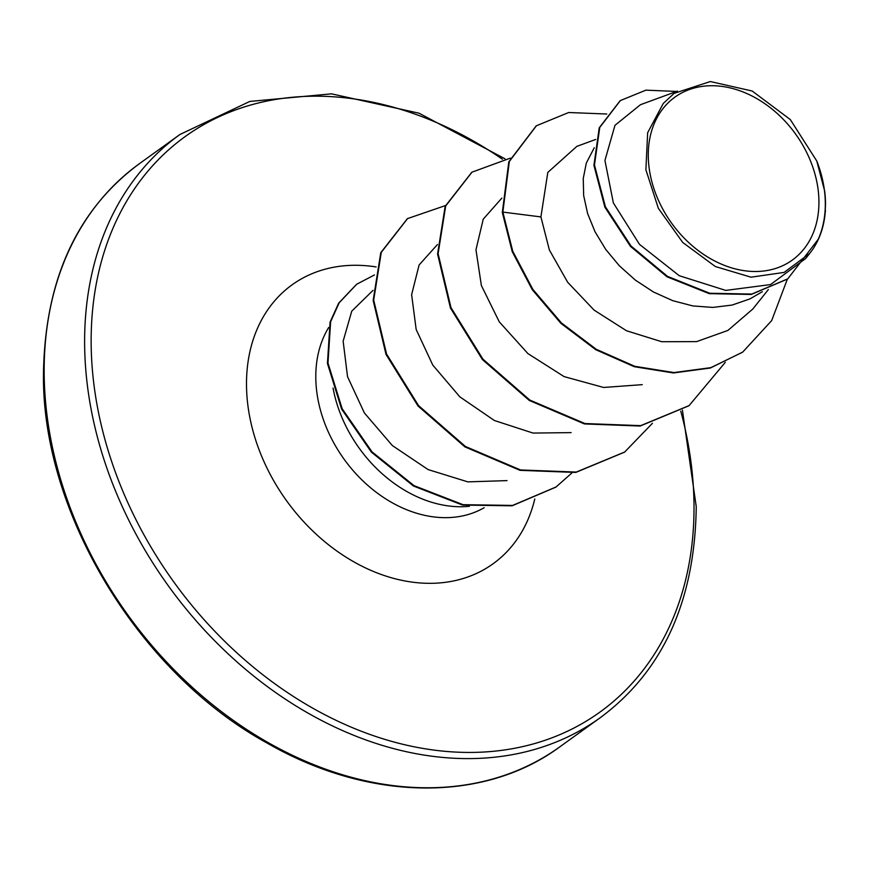 <?xml version="1.0" encoding="UTF-8"?>
<svg xmlns="http://www.w3.org/2000/svg" width="869" height="869" viewBox="0 0 869 869"><rect width="100%" height="100%" fill="white"/><g stroke="black" fill="none" stroke-linecap="round" stroke-linejoin="round"><path stroke-width="1.3" d="M648.274 155.79A100.413 76.342 -125.8 0 1 732.817 88.573A100.413 76.342 -125.8 0 1 818.935 201.434A100.413 76.342 -125.8 0 1 734.392 268.662A100.413 76.342 -125.8 0 1 648.274 155.79M333.044 388.052A121.584 92.429 54.2 0 0 469.412 506.29M825.42 211.58L825.398 210.255C824.399 225.212 820.195 238.225 812.776 249.294L809.712 253.422L784.12 272.41L751.022 277.189L715.35 266.533L682.708 242.44L658.344 208.299L645.895 169.759L647.655 132.74L663.297 103.411L674.138 93.363L710.321 81.545L752.174 91.017L790.29 119.542L816.795 161.037L824.681 191.137A108.549 82.533 -125.8 0 1 825.517 203.531A108.549 82.533 -125.8 0 1 825.517 204.117L825.018 214.632M762.363 291.68L750.001 298.882L732.111 305.062L712.841 307.42L692.854 305.931L672.823 300.696L653.455 291.984L635.424 280.166L619.325 265.773L605.715 249.403L595.026 231.751L587.607 213.535L583.653 195.514L583.251 178.449L586.325 163.046L594.277 147.719M677.494 91.115L640.464 104.704L614.97 125.321L604.933 160.45L613.362 202.922L639.454 244.319L679.232 275.701L725.734 290.409L770.531 284.587L805.378 258.723M663.297 103.411L674.138 93.363M742.267 352.358L710.864 367.641L673.964 372.573L634.794 366.316L596.308 349.316L561.417 322.942L532.838 289.355L512.786 251.337L502.847 212.09L502.315 212.47L512.254 251.717L532.306 289.746L560.885 323.333L595.765 349.707L634.261 366.696L673.421 372.964L710.321 368.032L742.539 352.173M620.108 100.761L599.219 127.819L593.929 165.36L604.867 207.17L630.47 246.394L667.012 276.787L709.234 293.646L751.207 294.461L787.51 279.047M742.81 351.978L771.683 320.585L787.357 279.155M676.571 91.451L645.917 90.148L620.368 100.565L599.762 127.428L594.461 164.969L605.411 206.779L631.013 246.003L667.544 276.396L709.767 293.255L751.739 294.07L787.781 278.851L818.587 238.823M606.779 114.013L568.674 112.514L536.401 125.766L509.332 161.471L502.847 212.09L540.909 216.913L549.371 249.99L567.653 282.229L594.124 310.135L626.473 330.741L661.733 341.723L696.612 341.615L727.929 330.426L752.815 309.006L768.37 289.54M373.051 290.355L351.771 311.124L343.146 341.169L347.535 376.679L364.415 413.003L392.353 445.558L428.091 469.575L467.826 481.871L507.051 480.611M437.444 244.537L419.119 264.969L411.624 294.667L416.175 329.492L432.784 365.089L459.81 396.818L494.396 420.509L533.034 433.066L571.118 432.621M501.858 198.089L483.251 219.151L475.962 249.761L481.372 285.532L499.284 321.856L527.885 353.564L564.068 376.592L603.618 387.465L642.256 384.652M576.81 146.405L547.818 172.399L540.909 216.913M502.315 212.47L508.799 161.862L536.13 125.962M688.824 405.801L640.16 426.038L584.435 423.931L529.264 400.435L482.425 359.581L450.446 308.017L437.574 254.041L445.167 206.322L471.715 172.366M624.409 452.206L575.745 472.443L520.02 470.335L464.85 446.851L418.011 405.986L386.021 354.422L373.159 300.446L380.752 252.727L407.3 218.782M555.791 487.172L512.069 505.812L462.525 505.063L413.514 486.043L371.443 452.206L341.604 409.082L327.439 363.427L330.079 322.149L338.649 303.162L356.486 284.402M725.311 362.319L689.095 405.606L640.692 425.647L584.967 423.551L529.797 400.055L482.958 359.19L450.978 307.626L438.106 253.661L445.699 205.931L471.986 172.171L510.353 158.125M652.456 423.279L624.681 452.021L576.277 472.063L520.553 469.955L465.382 446.46L418.543 405.595L386.564 354.041L373.692 300.066L381.285 252.347L407.572 218.586L445.493 205.551M571.791 473.062L556.062 486.977L512.612 505.421L463.068 504.683L414.046 485.652L371.975 451.815L342.147 408.702L327.982 363.036L330.622 321.758L339.182 302.77L356.746 284.206L374.485 274.952M816.795 161.037A107.919 82.044 -125.8 0 1 812.776 249.294M139.496 163.622A359.451 273.268 54.2 0 0 44.167 373.572A359.451 273.268 54.2 0 0 230.231 718.163A359.451 273.268 54.2 0 0 559.734 746.905L600.197 717.751A359.451 273.268 -125.8 0 1 270.693 689.008A359.451 273.268 -125.8 0 1 84.63 344.417A359.451 273.268 -125.8 0 1 179.97 134.467L139.496 163.622C76.722 210.113 44.71 280.47 43.45 374.691C42.223 513.231 138.888 673.019 267.326 743.191C371.02 802.804 485.565 801.826 559.734 746.905M680.764 411.124A354.704 269.662 -125.8 0 1 694.005 504.922A354.704 269.662 -125.8 0 1 395.362 742.387A354.704 269.662 -125.8 0 1 91.158 343.689A354.704 269.662 -125.8 0 1 502.434 159.244M484.131 507.746A121.584 92.429 -125.8 0 1 375.06 491.376A121.584 92.429 -125.8 0 1 315.795 377.559A121.584 92.429 -125.8 0 1 328.71 327.461M534.772 499.012A171.899 130.687 -125.8 0 1 376.375 572.649A171.899 130.687 -125.8 0 1 246.503 385.239A171.899 130.687 -125.8 0 1 376.114 266.935M600.197 717.751C662.971 671.248 694.994 600.892 696.243 506.681L682.415 410.114M505.008 158.799L419.075 113.22L331.513 93.841L249.794 101.445L179.97 134.467M805.444 258.777L809.723 253.422M787.238 279.242L787.781 278.851M576.81 146.383L595.645 139.464M536.401 125.766L535.858 126.157M689.095 405.606L688.552 405.997M471.986 172.171L471.443 172.562M624.681 452.021L624.138 452.401M407.572 218.586L407.029 218.966M556.062 486.977L555.519 487.368"/></g></svg>
